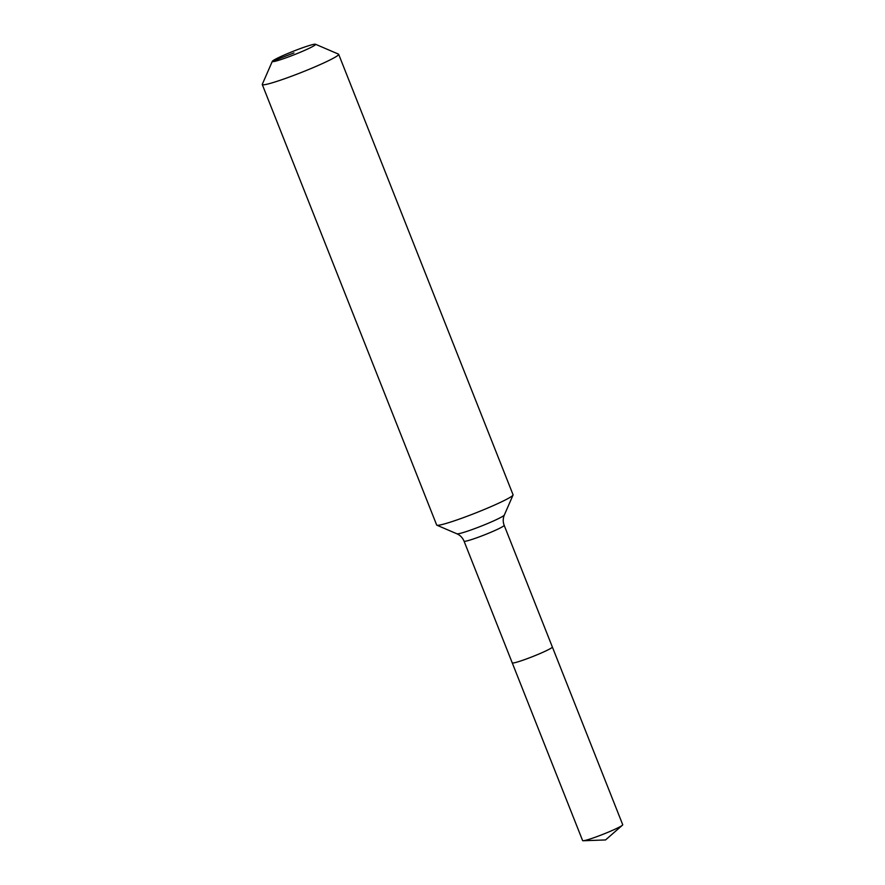 <?xml version="1.0" encoding="UTF-8"?>
<svg xmlns="http://www.w3.org/2000/svg" width="885" height="885" viewBox="0 0 885 885"><rect width="100%" height="100%" fill="white"/><g stroke="black" fill="none" stroke-linecap="round" stroke-linejoin="round"><path stroke-width="1.33" d="M504.173 525.314C502.857 521.873 502.912 518.444 504.328 515.026A25.576 1.958 158.4 0 1 504.273 515.114A25.576 1.958 158.4 0 1 478.63 527.139A25.576 1.958 158.4 0 1 456.914 533.799C460.2 535.248 462.589 537.704 464.061 541.189A21.572 1.659 158.4 0 0 482.491 535.657A21.572 1.659 158.4 0 0 504.118 525.535A21.572 1.659 158.4 0 0 504.173 525.314L622.719 824.72A21.572 1.659 158.4 0 1 622.664 824.942A21.572 1.659 158.4 0 1 622.398 825.229A21.572 1.659 158.4 0 1 603.271 834.201A21.572 1.659 158.4 0 1 583.193 840.75A21.572 1.659 158.4 0 1 582.618 840.606L512.249 662.887A21.572 1.659 158.4 0 1 512.304 662.666M552.351 647.012A21.572 1.659 158.4 0 1 552.295 647.234A21.572 1.659 158.4 0 1 531.797 656.924A21.572 1.659 158.4 0 1 512.249 662.887A21.572 1.659 158.4 0 0 531.797 656.924A21.572 1.659 158.4 0 0 552.295 647.234A21.572 1.659 158.4 0 0 552.351 647.012M272.359 61.253A23.275 1.781 158.4 0 1 293.665 51.109A23.275 1.781 158.4 0 1 315.469 44.25A23.275 1.781 158.4 0 1 315.525 44.593A23.275 1.781 158.4 0 1 292.559 55.379A23.275 1.781 158.4 0 1 272.315 61.342A23.275 1.781 158.4 0 1 272.359 61.253L293.942 52.923M315.469 44.25L338.468 54.118A41.075 3.153 158.4 0 1 338.667 54.306A41.075 3.153 158.4 0 1 338.557 54.726A41.075 3.153 158.4 0 1 299.506 73.189A41.075 3.153 158.4 0 1 262.281 84.551A41.075 3.153 158.4 0 1 262.303 84.274L272.315 61.342M338.667 54.306L513.068 494.781A41.075 3.153 158.4 0 1 513.046 495.047A41.075 3.153 158.4 0 1 512.957 495.202A41.075 3.153 158.4 0 1 475.367 513.09A41.075 3.153 158.4 0 1 436.88 525.203A41.075 3.153 158.4 0 1 436.681 525.026L262.281 84.551M583.193 840.75L605.55 839.942L622.398 825.229M504.328 515.026L513.046 495.047M456.914 533.799L436.88 525.203M464.061 541.189L512.249 662.887"/></g></svg>
